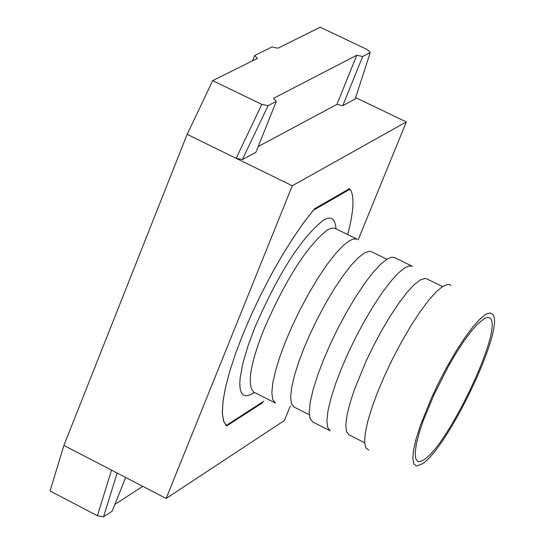 <?xml version="1.0" encoding="UTF-8"?>
<svg xmlns="http://www.w3.org/2000/svg" width="544" height="544" viewBox="0 0 544 544"><rect width="100%" height="100%" fill="white"/><g stroke="black" fill="none" stroke-linecap="round" stroke-linejoin="round"><path stroke-width="0.82" d="M370.226 52.578L367.506 49.694L320.212 27.2L277.93 48.212L271.952 46.94L254.66 55.502L257.38 58.426L212.711 80.628L261.834 104.394L236.144 158.318L242.379 159.555L255.891 152.306L276.291 101.388L273.496 98.355L356.776 55.25L336.906 104.428L342.781 105.665L362.664 56.508L370.226 52.578L355.171 99.015L342.781 105.665M254.66 55.502L252.532 60.833M263.786 401.214L226.114 425.524L223.414 420.628L222.312 412.549L222.999 401.343L225.536 387.328L229.84 371.083L235.654 353.355L242.651 334.968L250.818 315.833L260.263 295.8L270.681 275.658L281.656 256.299L292.72 238.551L303.402 223.081L313.303 210.324L350.044 189.176C354.627 195.554 353.865 210.691 347.745 234.586C354.049 209.896 354.661 194.568 349.588 188.612L314.663 208.706L304.654 221.374L293.801 236.905L282.513 254.864L271.286 274.536L260.63 295.052L250.974 315.479L242.651 334.968L235.538 353.682L229.65 371.715L225.345 388.192L222.884 402.315L222.346 413.494L223.666 421.389L226.624 425.979L262.453 402.846M290.244 406.15L284.383 420.505L166.144 498.467L292.278 185.769L406.327 121.931L358.149 239.877M292.278 185.769L187.15 134.361L63.906 445.441L50.041 490.967L97.396 515.732L103.55 516.8L117.164 473.069M355.626 97.607L406.327 121.931M258.21 146.513L336.906 104.428M125.657 477.469L112.146 511.21L103.55 516.8M142.752 486.336L114.872 504.404M166.144 498.467L111.554 470.152L97.396 515.732M111.554 470.152L63.906 445.441M212.711 80.628L187.15 134.361M261.834 104.394L268.07 105.658L242.379 159.555M268.07 105.658L276.291 101.388M362.664 56.508L356.776 55.25M364.63 442.762L348.86 434.778L346.48 431.555L345.807 425.048L346.963 415.521L349.853 403.641L354.151 390.313L365.663 362.1L373.109 346.63L381.473 330.929L390.3 316.016L399.01 302.92L407.048 292.407L413.984 284.886L420.186 279.99L424.959 278.392L426.652 278.78L442.517 286.572M404.77 267.866L398.82 272.612L391.462 280.52L382.949 291.591L373.735 305.395L364.405 321.116L355.565 337.688L347.711 354.022L341.149 369.22L335.587 383.812L331.078 397.888L328.066 410.441L326.883 420.512L327.644 427.407L330.201 430.828L312.623 421.92L310.019 418.479L309.216 411.57L310.352 401.492L313.317 388.933L317.798 374.864L323.326 360.278L329.868 345.1L337.708 328.787L346.542 312.242L355.878 296.548L365.106 282.778L373.646 271.742L381.031 263.867L387.648 258.767L391.197 257.305L394.162 257.394L412.277 266.254L408.918 266.009L404.77 267.866M386.866 259.236L371.409 251.648L369.655 251.226L364.752 252.742L358.442 257.55L351.41 264.982L343.305 275.393L334.553 288.402L325.713 303.219L317.363 318.845L309.964 334.254L303.797 348.602L298.595 362.386L294.399 375.7L291.638 387.586L290.618 397.14L291.428 403.696L293.95 406.973L309.312 414.752M349.445 240.693L353.695 238.898L357.163 239.21L334.805 228.262L331.738 228.12L327.447 229.888C307.054 245.902 285.886 279.038 263.949 329.304C250.281 363.861 246.854 384.771 253.667 392.04L275.441 403.077L272.734 399.595L271.83 392.652L272.87 382.554L275.747 369.995L280.146 355.932L285.62 341.374L292.121 326.223L299.928 309.958L308.754 293.468L318.097 277.834L327.352 264.132L335.94 253.171L343.393 245.358L349.445 240.693M336.002 228.82C335.186 218.504 331.017 215.628 323.49 220.184C301.424 237.402 278.535 273.183 254.83 327.522L248.05 345.746L242.91 363.12L240.135 377.944L239.782 383.921L240.142 388.736L241.196 392.312L242.889 394.624L245.147 395.706L247.887 395.617L251.002 394.482L254.415 392.421M424.558 459.347C449.915 442.741 505.573 323.864 489.267 317.784L487.363 317.485L484.568 318.43L477.972 323.626L471.709 330.623L464.426 340.36L456.504 352.458L448.446 366.207L433.922 394.876L423.232 420.764L419.186 432.976L416.405 443.843L415.194 452.533L415.657 458.442L417.683 461.319L418.866 461.645L421.226 461.23L424.558 459.347M422.776 463.617L416.48 466.045L413.794 463.944L412.774 458.476L413.603 449.8L416.228 438.498L420.356 425.469L431.623 397.562L438.906 382.228L447.154 366.5L455.892 351.438L464.528 338.11L472.498 327.372L479.339 319.675L484.813 315.03L487.39 313.602L490.171 313.024L492.313 313.983C506.491 325.455 448.834 446.427 422.776 463.617M451.017 285.491L449.67 284.628L447.454 284.437L442.666 286.477L436.628 291.434L429.114 299.717L420.39 311.304L410.958 325.713L401.438 342.02L392.482 359.074L384.594 375.707L378.053 391.082L372.477 406.008L368.084 420.165L365.357 432.46L364.589 441.912L365.833 447.875L368.88 450.201"/></g></svg>
